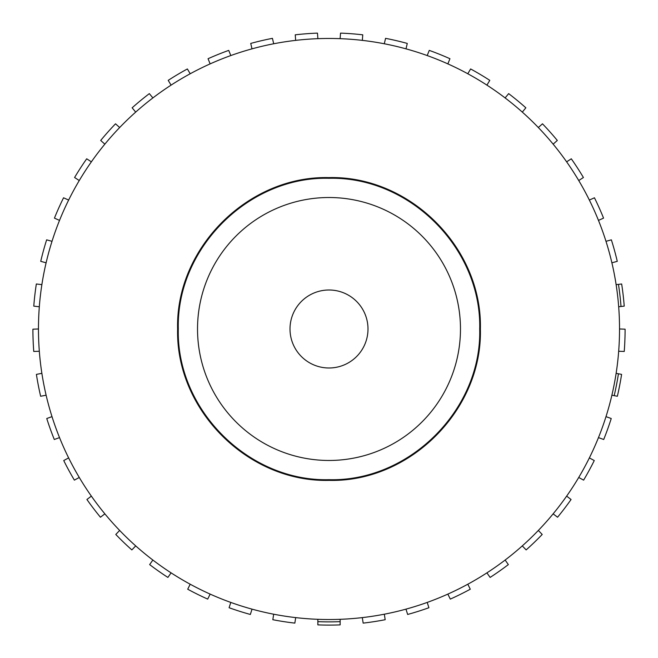 <?xml version="1.0" encoding="UTF-8"?>
<svg xmlns="http://www.w3.org/2000/svg" width="658" height="658" viewBox="0 0 658 658"><rect width="100%" height="100%" fill="white"/><g stroke="black" fill="none" stroke-linecap="round" stroke-linejoin="round"><path stroke-width="0.99" d="M329 289.997A38.995 38.995 0 0 0 290.005 328.992A38.995 38.995 0 0 0 329 367.986A38.995 38.995 0 0 0 367.995 328.992A38.995 38.995 0 0 0 329 289.997M38.468 328.992A290.532 290.532 0 0 1 329 38.46A290.532 290.532 0 0 1 619.532 328.992A290.532 290.532 0 0 1 329 619.523A290.532 290.532 0 0 1 38.468 328.992M611.891 262.805A290.532 290.532 0 0 0 605.985 241.321L611.364 239.841A296.1 296.1 0 0 1 617.27 261.333L611.891 262.805M598.476 220.397A290.532 290.532 0 0 0 589.354 200.065L594.445 197.787A296.1 296.1 0 0 1 603.559 218.119L598.476 220.397M91.38 161.835A290.532 290.532 0 0 0 79.264 180.539L74.584 177.512A296.1 296.1 0 0 1 86.7 158.8L91.38 161.835M52.015 241.321A290.532 290.532 0 0 0 46.109 262.805L40.73 261.333A296.1 296.1 0 0 1 46.636 239.841L52.015 241.321M39.324 351.249L33.755 351.462A296.1 296.1 0 0 1 32.9 329.189L38.468 328.975M460.477 328.992A131.477 131.477 0 0 1 329 460.468A131.477 131.477 0 0 1 197.523 328.992A131.477 131.477 0 0 1 329 197.515A131.477 131.477 0 0 1 460.477 328.992M329 178.293C409.918 176.328 481.738 248.609 479.698 329.148C481.73 409.621 409.358 481.82 328.951 479.69C248.337 481.689 176.229 409.498 178.302 328.91C176.254 248.485 248.494 176.196 329 178.293M480.389 328.992C482.503 409.868 409.893 482.429 329.099 480.381C248.148 482.413 175.62 410.189 177.611 328.992C175.497 248.124 248.107 175.554 328.901 177.602C409.852 175.571 482.38 247.795 480.389 328.992M36.404 374.386A296.1 296.1 0 0 0 40.64 396.264L46.118 395.203A290.532 290.532 0 0 1 41.873 373.325L36.404 374.386M52.007 416.637L46.759 418.521A296.1 296.1 0 0 0 54.293 439.495L59.541 437.611M63.736 460.559A296.1 296.1 0 0 0 74.379 480.134L79.281 477.469A290.532 290.532 0 0 1 68.629 457.894L63.736 460.559M86.922 499.504A296.1 296.1 0 0 0 100.435 517.229L104.869 513.849A290.532 290.532 0 0 1 91.363 496.124L86.922 499.504M115.792 534.461A296.1 296.1 0 0 0 131.847 549.915L135.713 545.893A290.532 290.532 0 0 1 119.657 530.447L115.792 534.461M152.862 560.04L149.654 564.597A296.1 296.1 0 0 0 167.88 577.42L171.088 572.863M190.195 584.222L187.719 589.214A296.1 296.1 0 0 0 207.689 599.101L210.165 594.108M273.67 614.202L272.823 619.713A296.1 296.1 0 0 0 294.842 623.118L295.697 617.607M317.855 619.31L317.855 624.886A296.1 296.1 0 0 0 340.145 624.886L340.145 619.31M317.855 621.662A292.884 292.884 0 0 0 340.145 621.662M362.303 617.607L363.158 623.118A296.1 296.1 0 0 0 385.177 619.713L384.33 614.202M405.97 609.144L407.656 614.457A296.1 296.1 0 0 0 428.901 607.729L427.215 602.415M447.835 594.108L450.311 599.101A296.1 296.1 0 0 0 470.281 589.214L467.805 584.222M486.912 572.863L490.12 577.42A296.1 296.1 0 0 0 508.346 564.597L505.138 560.04M526.153 549.915A296.1 296.1 0 0 0 542.208 534.461L538.343 530.447A290.532 290.532 0 0 1 522.288 545.893L526.153 549.915M557.565 517.229A296.1 296.1 0 0 0 571.07 499.504L566.637 496.124A290.532 290.532 0 0 1 553.131 513.849L557.565 517.229M583.621 480.134A296.1 296.1 0 0 0 594.264 460.559L589.371 457.894A290.532 290.532 0 0 1 578.719 477.469L583.621 480.134M598.459 437.611L603.707 439.495A296.1 296.1 0 0 0 611.241 418.521L605.993 416.637M621.596 374.386L618.438 373.777A292.884 292.884 0 0 1 614.194 395.655L617.36 396.264A296.1 296.1 0 0 0 621.596 374.386M618.676 351.249L624.245 351.462A296.1 296.1 0 0 0 625.1 329.189L619.532 328.975M621.662 283.993L618.462 284.363A292.884 292.884 0 0 1 621.02 306.496L624.22 306.126A296.1 296.1 0 0 0 621.662 283.993M578.736 180.539L583.416 177.512A296.1 296.1 0 0 0 571.3 158.8L566.62 161.835M553.148 144.16L557.31 140.45A296.1 296.1 0 0 0 542.488 123.811L538.326 127.52M522.304 112.107L525.857 107.805A296.1 296.1 0 0 0 508.659 93.625L505.114 97.927M486.936 85.137L489.782 80.35A296.1 296.1 0 0 0 470.626 68.958L467.78 73.754M447.859 63.892L449.94 58.718A296.1 296.1 0 0 0 429.271 50.386L427.19 55.56M406.002 48.856L407.269 43.428A296.1 296.1 0 0 0 385.572 38.345L384.297 43.773M362.336 40.385L362.764 34.825A296.1 296.1 0 0 0 340.54 33.114L340.112 38.674M317.888 38.674L317.46 33.114A296.1 296.1 0 0 0 295.236 34.825L295.664 40.385M273.703 43.773L272.428 38.345A296.1 296.1 0 0 0 250.731 43.428L252.006 48.856M230.81 55.56L228.729 50.386A296.1 296.1 0 0 0 208.06 58.718L210.141 63.892M190.22 73.754L187.374 68.958A296.1 296.1 0 0 0 168.218 80.35L171.064 85.137M152.886 97.927L149.341 93.625A296.1 296.1 0 0 0 132.143 107.805L135.696 112.107M119.674 127.52L115.512 123.811A296.1 296.1 0 0 0 100.69 140.45L104.852 144.16M68.646 200.065L63.555 197.787A296.1 296.1 0 0 0 54.441 218.119L59.524 220.397M41.882 284.626L36.338 283.993A296.1 296.1 0 0 0 33.78 306.126L39.324 306.768M230.785 602.415L229.099 607.729A296.1 296.1 0 0 0 250.344 614.457L252.03 609.144M614.194 395.655L611.882 395.203A290.532 290.532 0 0 0 616.127 373.325L618.438 373.777M621.02 306.496L618.676 306.768M618.462 284.363L616.118 284.626"/></g></svg>
